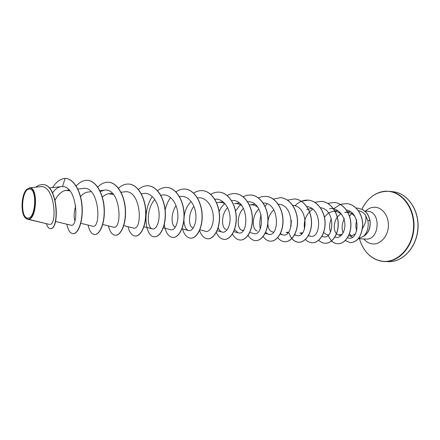 <?xml version="1.0" encoding="UTF-8"?>
<svg xmlns="http://www.w3.org/2000/svg" width="440" height="440" viewBox="0 0 440 440"><rect width="100%" height="100%" fill="white"/><g stroke="black" fill="none" stroke-linecap="round" stroke-linejoin="round"><path stroke-width="0.66" d="M29.552 189.079C37.648 188.661 35.569 219.769 27.621 218.059C19.778 217.784 21.753 188.117 29.552 189.079M29.623 188.04C38.308 187.561 36.075 220.963 27.55 219.104L24.992 217.481C20.317 212.245 21.483 193.919 26.791 189.321L29.623 188.04M26.791 189.321L29.838 187.841C38.115 187.259 36.911 218.724 28.617 219.335L27.61 219.247M355.036 234.152L351.125 236L349.162 235.543L352.506 237.144M358.298 238.639L363.44 236.418C367.373 232.463 368.858 227.238 367.906 220.754L365.657 215.49C366.498 219.648 365.425 223.993 362.439 228.531M352.066 213.065L349.448 216.315M349.486 233.684L351.34 235.994M363.572 236.374L363.622 236.374C368.786 232.931 370.909 227.541 369.991 220.204L367.906 220.754M27.66 219.247L49.538 224.433L28.617 219.335M55.171 200.107C58.053 194.365 61.699 191.114 66.121 190.339L69.938 190.889M74.927 220.632C73.656 217.355 73.915 212.427 75.702 205.849M80.537 196.614C82.764 193.941 85.234 192.423 87.945 192.06L91.207 191.681M102.377 197.203C104.379 195.179 106.535 194.013 108.851 193.71L113.514 194.568M175.285 227.013C171.386 226.375 170.406 213.752 176.066 205.75M192.88 227.865C188.689 227.139 187.792 214.022 193.87 206.299M216.645 202.84L218.477 202.395C220.968 202.07 223.311 202.703 225.5 204.292M226.188 229.488C221.49 228.641 220.748 214.698 227.557 207.614M239.157 202.972L234.487 203.66C237.132 203.313 239.591 204.012 241.868 205.755M243.419 230.263L241.962 230.252C237.039 229.301 236.368 215.144 243.513 208.335M249.942 204.892C252.72 204.512 255.294 205.271 257.664 207.169M257.191 230.989C252.06 230.01 251.488 215.54 258.907 209.083M273.531 232.183L271.904 231.704C269.467 230.824 268.12 228.14 267.856 223.652M268.015 220.99C268.642 216.513 270.567 212.801 273.785 209.853M288.574 232.177L286.127 232.397L287.942 232.936M302.654 232.738L299.877 233.063L301.868 233.662M328.383 235.043L326.079 234.328L323.653 232.556M324.429 217.074L328.383 213.076M328.543 212.971L332.453 211.442C336.089 210.909 339.284 212.091 342.034 214.995M342.309 234.234L338.564 234.933C332.459 233.547 332.547 218.367 341.159 213.747M350.009 211.459L344.713 212.421L347.754 212.35M347.864 212.366C350.603 212.806 352.924 214.192 354.827 216.535M365.657 215.49C363.809 212.79 361.367 211.167 358.331 210.628M344.372 218.515C341.875 223.636 341.457 228.437 343.118 232.931M347.512 237.749L347.82 237.848C358.848 242.006 361.768 212.713 346.225 209.875M331.353 218.691C329.362 223.471 329.093 227.92 330.545 232.034M334.818 237.045L335.346 237.21C340.285 238.843 345.719 231.924 344.823 223.262C344.069 214.588 336.892 207.372 329.538 208.753M321.893 236.368L322.784 236.643C334.015 240.724 336.325 209.655 320.402 207.697M312.725 209.181C306.042 214.154 303.32 220.743 304.557 228.954M308.44 235.428L309.81 236.055C321.167 240.108 322.955 207.774 306.68 206.547M291.335 220.297L290.956 226.617M294.602 234.509L296.411 235.45C307.769 239.454 309.205 206.206 292.738 205.398M280.396 233.569L282.562 234.823C293.97 238.782 294.927 204.358 278.207 204.215M265.535 232.326L268.24 234.179C279.664 238.046 280.159 202.554 263.247 203.011M249.761 232.469L253.418 233.508C264.737 237.325 264.94 200.959 247.951 201.773M240.345 204.749L235.461 211.129M234.553 229.57L238.079 232.81C249.266 236.544 249.178 199.397 232.177 200.503M224.549 203.66L221.452 207.157L219.115 211.514M218.213 227.656C219.186 230.126 220.512 231.605 222.184 232.089C226.468 233.371 231.049 225.478 229.928 215.859C228.916 206.217 222.09 198.149 214.808 199.265L214.814 199.265M199.881 229.763L205.706 231.347C209.886 232.568 214.319 224.538 213.158 214.764C212.097 204.974 205.332 196.801 198.094 197.89L197.472 197.972M191.125 201.471C187.286 205.431 184.965 210.403 184.156 216.387M183.931 220.181C184.228 226.111 185.79 229.57 188.617 230.566C192.665 231.743 196.95 223.57 195.756 213.653C194.651 203.698 187.974 195.421 180.747 196.46L179.333 196.642M163.328 227.782L170.88 229.763C174.785 230.863 178.915 222.591 177.683 212.487C176.55 202.422 169.917 193.952 162.734 194.975L160.754 195.228M154.841 199.546C146.229 208.687 146.795 228.074 152.455 228.921C156.206 229.977 160.171 221.529 158.895 211.272C157.713 201.047 151.162 192.451 144.023 193.435L141.284 193.771M123.767 225.632L133.304 228.052C143.066 231.132 141.394 188.925 124.57 191.829L121.005 192.258M102.74 224.488L113.377 227.145C122.694 230.142 120.939 187.297 104.324 190.163L100.298 191.56M80.8 223.295L92.631 226.198C101.47 229.053 99.622 185.631 83.237 188.43L77.831 189.035M55.49 221.463L71.022 225.209C78.843 227.964 77.924 186.368 62.491 186.588L61.298 186.621C58.058 187.049 55.138 189.134 52.542 192.874M50.281 224.417C57.36 223.316 54.665 184.492 40.321 186.703L29.436 187.853M26.873 219.071L24.992 217.481M50.347 228.641L50.441 228.646C60.038 229.598 57.998 183.898 42.944 184.679L42.845 184.674M62.491 186.588L65.12 178.36C60.385 178.799 56.227 181.863 52.641 187.55M46.415 223.691C47.399 226.881 48.681 228.531 50.254 228.641C59.84 229.587 57.8 183.882 42.752 184.663C40.337 184.509 38.027 185.35 35.822 187.176M65.752 178.404L65.846 178.415C74.267 179.003 81.296 192.198 82.154 206.987C83.1 221.793 78.106 234.031 73.2 233.679L73.106 233.673M87.725 180.373L87.813 180.384C96.344 180.989 103.466 193.924 104.264 208.401C105.149 222.888 99.946 234.856 94.798 234.498L94.71 234.493M108.807 182.264L108.895 182.27C117.513 182.892 124.713 195.58 125.455 209.754C126.297 223.938 120.901 235.653 115.533 235.285L115.451 235.285M129.058 184.08L129.14 184.085C137.836 184.718 145.101 197.164 145.794 211.052C146.586 224.945 141.026 236.412 135.46 236.044L135.377 236.038M148.522 185.823L148.599 185.829C157.361 186.472 164.681 198.693 165.33 212.3C166.073 225.913 160.358 237.144 154.611 236.775L154.534 236.77M167.239 187.501L167.316 187.506C176.127 188.155 183.502 200.156 184.102 213.494C184.806 226.837 178.954 237.842 173.047 237.474L172.97 237.468M185.262 189.118L185.339 189.123C194.194 189.783 201.597 201.564 202.158 214.649C202.818 227.739 196.851 238.524 190.795 238.15L190.718 238.145M202.62 190.674L202.691 190.68C211.58 191.34 219.021 202.917 219.544 215.754C220.165 228.597 214.088 239.173 207.9 238.799L207.829 238.799M219.357 192.176L219.423 192.181C228.344 192.847 235.802 204.226 236.286 216.821C236.874 229.427 230.698 239.8 224.389 239.426L224.323 239.426M235.494 193.622L235.56 193.628C244.497 194.299 251.972 205.486 252.423 217.85C252.978 230.225 246.719 240.405 240.306 240.031L240.24 240.031M251.081 195.014L251.141 195.024C260.089 195.701 267.57 206.701 267.993 218.845C268.516 231 262.18 240.994 255.668 240.614L255.607 240.614M266.123 196.367L266.184 196.372C275.138 197.049 282.629 207.873 283.019 219.802C283.514 231.743 277.112 241.56 270.512 241.181L270.452 241.181M280.665 197.67L280.726 197.676C289.68 198.358 297.165 209.006 297.528 220.726C297.995 232.463 291.539 242.105 284.867 241.725L284.807 241.725M294.729 198.93L294.784 198.935C303.738 199.623 311.218 210.1 311.553 221.623C311.993 233.162 305.486 242.632 298.743 242.253C294.409 241.879 291.198 238.887 289.108 233.282M294.998 205.854C298.92 201.735 303.38 199.837 308.385 200.151C317.328 200.838 324.803 211.156 325.116 222.486C325.529 233.827 318.978 243.139 312.175 242.764L312.12 242.764M321.502 201.328L321.552 201.333C330.484 202.026 337.942 212.179 338.234 223.328C338.624 234.482 332.035 243.634 325.177 243.26L325.122 243.26M334.252 202.472L334.301 202.477C343.216 203.165 350.664 213.169 350.928 224.136C351.302 235.109 344.68 244.112 337.777 243.738C335.495 243.628 333.421 242.704 331.557 240.966M331.507 240.917L327.943 235.428M333.542 208.802L340.307 204.413M340.362 204.391L346.665 203.583C355.553 204.166 362.687 214.236 362.764 224.587C361.889 235.994 357.77 242.028 350.405 242.688L350.356 242.688M357.621 208.087L362.692 209.594L366.168 212.339C367.169 213.593 368.038 214.038 369.991 220.204M65.12 178.36L65.659 178.398C74.08 178.987 81.109 192.181 81.967 206.976C82.913 221.782 77.918 234.025 73.018 233.668C70.147 233.36 68.096 230.208 66.853 224.208M76.175 186.005C79.728 181.984 83.545 180.103 87.637 180.367C96.162 180.972 103.285 193.908 104.082 208.389C104.968 222.877 99.77 234.85 94.622 234.493C91.592 234.174 89.403 231.039 88.055 225.071M97.768 187.099C101.189 183.607 104.841 181.99 108.724 182.254C117.337 182.875 124.542 195.564 125.285 209.743C126.121 223.927 120.731 235.642 115.363 235.279C112.178 234.96 109.863 231.831 108.422 225.907M118.399 188.347C121.721 185.229 125.246 183.805 128.975 184.069C137.671 184.701 144.936 197.153 145.629 211.041C146.421 224.934 140.861 236.401 135.295 236.038C131.967 235.708 129.536 232.601 127.996 226.705M138.397 189.459C141.576 186.769 144.925 185.554 148.44 185.818C157.201 186.456 164.522 198.677 165.171 212.289C165.913 225.907 160.198 237.138 154.457 236.77C145.524 237.05 142.153 211.926 151.855 197.175M157.443 190.746C160.534 188.32 163.774 187.237 167.162 187.495C175.978 188.144 183.348 200.139 183.948 213.483C184.652 226.831 178.805 237.837 172.893 237.468C168.482 236.913 165.605 232.628 164.269 224.626M165.143 209.935C166.271 205.255 168.08 201.102 170.566 197.478M175.852 191.961C178.833 189.805 181.946 188.859 185.191 189.112C194.046 189.767 201.454 201.553 202.01 214.638C202.675 227.728 196.702 238.519 190.647 238.145C186.945 237.798 184.212 234.724 182.452 228.921M193.578 193.177C196.455 191.257 199.447 190.421 202.549 190.669C211.442 191.329 218.878 202.906 219.401 215.743C220.022 228.586 213.95 239.168 207.757 238.794C204.171 238.491 201.443 235.719 199.579 230.478M210.733 194.337C213.488 192.649 216.337 191.928 219.291 192.165C228.206 192.836 235.664 204.221 236.148 216.816C236.737 229.422 230.566 239.795 224.257 239.421C220.919 239.173 218.273 236.825 216.321 232.386M227.194 195.536C229.851 194.024 232.601 193.38 235.428 193.611C244.365 194.288 251.84 205.475 252.291 217.844C252.846 230.219 246.593 240.4 240.174 240.026C237.039 239.816 234.476 237.798 232.485 233.976M243.073 196.719L246.989 195.267L251.015 195.008C259.963 195.69 267.443 206.69 267.867 218.84C268.389 230.995 262.053 240.988 255.547 240.609C252.582 240.427 250.102 238.667 248.1 235.334M258.341 197.918L262.147 196.581L266.062 196.361C275.017 197.038 282.502 207.862 282.893 219.797C283.393 231.737 276.991 241.555 270.391 241.175C267.581 241.01 265.177 239.465 263.18 236.533M260.249 228.723C259.49 224.235 259.787 219.582 261.129 214.759M265.029 206.327L267.014 203.77M273.218 199.023L280.605 197.665C289.559 198.347 297.05 208.995 297.413 220.721C297.88 232.458 291.423 242.099 284.746 241.72C282.068 241.577 279.736 240.202 277.756 237.6M287.534 200.139L294.668 198.924C303.622 199.612 311.102 210.089 311.438 221.617C311.883 233.156 305.371 242.627 298.628 242.248C296.043 242.11 293.766 240.862 291.803 238.491M301.318 201.256L308.275 200.145C317.213 200.833 324.693 211.145 325 222.481C325.418 233.822 318.868 243.133 312.065 242.759C309.584 242.632 307.379 241.511 305.448 239.382M314.776 202.301L321.448 201.322C330.374 202.015 337.838 212.174 338.124 223.322C338.52 234.476 331.925 243.634 325.072 243.254C322.718 243.139 320.595 242.138 318.709 240.257M327.69 203.368L334.197 202.466C343.112 203.159 350.559 213.158 350.829 224.125C351.197 235.103 344.575 244.107 337.673 243.733C335.412 243.628 333.355 242.721 331.502 241.01M340.312 204.364L346.561 203.577C355.454 204.155 362.588 214.231 362.659 224.582C361.79 235.989 357.671 242.022 350.306 242.682L345.114 240.587M356.054 208.043L357.572 208.082L362.593 209.589L366.069 212.333C367.07 213.582 367.939 214.027 369.897 220.193C370.81 227.59 368.66 232.997 363.44 236.418M393.261 191.752C407.435 193.111 419.15 209.869 417.879 228.404C416.785 246.956 403.035 262.086 388.8 261.641C402.765 262.174 416.873 247.275 418 228.415C419.276 209.566 407.182 192.99 393.261 191.752L389.312 191.312C403.491 192.671 415.212 209.517 413.93 228.157C412.83 246.807 399.069 262.026 384.83 261.575L382.586 261.421M387.448 191.18L387.431 191.18C383.009 191.103 378.824 192.22 374.847 194.535M387.431 191.18C376.409 191.406 367.889 197.412 361.884 209.187C367.708 197.604 376.139 191.648 387.178 191.323C402.067 191.45 414.981 208.84 413.512 228.377C412.264 247.924 397.084 263.263 382.338 261.25C371.052 259.215 363.418 251.719 359.42 238.761C363.567 251.939 371.283 259.49 382.564 261.421L388.8 261.641M365.613 211.068C368.418 208.423 371.558 207.152 375.029 207.262C382.712 207.526 389.114 216.623 388.361 226.65C387.723 236.687 380.132 244.767 372.493 243.92C369.116 243.535 366.229 241.885 363.836 238.964M356.725 230.94C355.581 227.299 355.614 223.63 356.807 219.923M364.76 210.997L367.73 211.244C381.387 211.585 379.55 240.455 365.954 239.058L358.243 238.711M49.137 187.93L61.298 186.621M66.121 190.339L69.157 190.003M99.875 190.68L104.324 190.163M108.851 193.71L112.354 193.292M143.952 226.727L152.455 228.921M181.962 228.789L188.617 230.566M217.129 230.698L222.184 232.089M218.477 202.395L223.025 201.74M233.745 231.6L238.079 232.81M241.962 230.252L243.166 230.593M249.942 204.886L254.722 204.16M265.095 233.272L268.24 234.179M280.121 234.113L282.562 234.828M294.52 234.889L296.411 235.45M308.336 235.615L309.81 236.055M306.735 209.396L308.248 209.143M308.347 209.127L311.856 208.532M332.453 211.442L337.7 210.513M338.564 234.933L341.006 235.703"/></g></svg>
